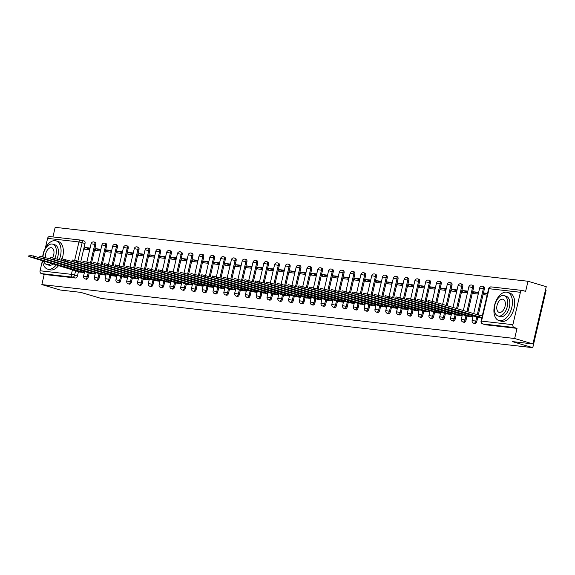 <?xml version="1.0" encoding="UTF-8"?>
<svg xmlns="http://www.w3.org/2000/svg" width="575" height="575" viewBox="0 0 575 575"><rect width="100%" height="100%" fill="white"/><g stroke="black" fill="none" stroke-linecap="round" stroke-linejoin="round"><path stroke-width="0.86" d="M474.619 323.481A2.357 1.38 -73.4 0 0 474.749 323.531A2.357 1.38 -73.4 0 0 474.893 323.56A2.357 1.38 -73.4 0 0 476.804 321.432L475.798 321.13A2.357 1.38 106.6 0 1 473.879 323.265A2.357 1.38 106.6 0 1 473.743 323.236L474.749 323.531M463.824 322.252A2.357 1.38 -73.4 0 0 463.96 322.302A2.357 1.38 -73.4 0 0 464.097 322.331A2.357 1.38 -73.4 0 0 466.016 320.203L465.003 319.901A2.357 1.38 106.6 0 1 463.091 322.029A2.357 1.38 106.6 0 1 462.947 322L463.96 322.302M453.035 321.022A2.357 1.38 -73.4 0 0 453.165 321.073A2.357 1.38 -73.4 0 0 453.308 321.102A2.357 1.38 -73.4 0 0 455.22 318.967L454.214 318.672A2.357 1.38 106.6 0 1 452.295 320.8A2.357 1.38 106.6 0 1 452.158 320.771L453.165 321.073M442.24 319.786A2.357 1.38 -73.4 0 0 442.369 319.844A2.357 1.38 -73.4 0 0 442.513 319.873A2.357 1.38 -73.4 0 0 444.432 317.738L443.418 317.436A2.357 1.38 106.6 0 1 441.499 319.571A2.357 1.38 106.6 0 1 441.363 319.542L442.369 319.844M431.444 318.557A2.357 1.38 -73.4 0 0 431.581 318.607A2.357 1.38 -73.4 0 0 431.717 318.636A2.357 1.38 -73.4 0 0 433.636 316.509L432.63 316.207A2.357 1.38 106.6 0 1 430.711 318.342A2.357 1.38 106.6 0 1 430.567 318.313L431.581 318.607M420.656 317.328A2.357 1.38 -73.4 0 0 420.785 317.378A2.357 1.38 -73.4 0 0 420.929 317.407A2.357 1.38 -73.4 0 0 422.841 315.28L421.834 314.978A2.357 1.38 106.6 0 1 419.915 317.105A2.357 1.38 106.6 0 1 419.779 317.077L420.785 317.378M409.86 316.099A2.357 1.38 -73.4 0 0 409.997 316.149A2.357 1.38 -73.4 0 0 410.133 316.178A2.357 1.38 -73.4 0 0 412.052 314.043L411.039 313.749A2.357 1.38 106.6 0 1 409.127 315.876A2.357 1.38 106.6 0 1 408.983 315.848L409.997 316.149M399.064 314.863A2.357 1.38 -73.4 0 0 399.201 314.92A2.357 1.38 -73.4 0 0 399.338 314.949A2.357 1.38 -73.4 0 0 401.257 312.814L400.25 312.512A2.357 1.38 106.6 0 1 398.331 314.647A2.357 1.38 106.6 0 1 398.188 314.618L399.201 314.92M388.276 313.634A2.357 1.38 -73.4 0 0 388.405 313.684A2.357 1.38 -73.4 0 0 388.549 313.713A2.357 1.38 -73.4 0 0 390.461 311.585L389.455 311.283A2.357 1.38 106.6 0 1 387.536 313.418A2.357 1.38 106.6 0 1 387.399 313.389L388.405 313.684M377.48 312.405A2.357 1.38 -73.4 0 0 377.617 312.455A2.357 1.38 -73.4 0 0 377.753 312.484A2.357 1.38 -73.4 0 0 379.673 310.356L378.659 310.054A2.357 1.38 106.6 0 1 376.747 312.182A2.357 1.38 106.6 0 1 376.603 312.153L377.617 312.455M366.692 311.176A2.357 1.38 -73.4 0 0 366.821 311.226A2.357 1.38 -73.4 0 0 366.958 311.255A2.357 1.38 -73.4 0 0 368.877 309.12L367.871 308.825A2.357 1.38 106.6 0 1 365.952 310.953A2.357 1.38 106.6 0 1 365.815 310.924L366.821 311.226M355.896 309.939A2.357 1.38 -73.4 0 0 356.026 309.997A2.357 1.38 -73.4 0 0 356.169 310.026A2.357 1.38 -73.4 0 0 358.081 307.891L357.075 307.589A2.357 1.38 106.6 0 1 355.156 309.724A2.357 1.38 106.6 0 1 355.019 309.695L356.026 309.997M345.101 308.71A2.357 1.38 -73.4 0 0 345.237 308.761A2.357 1.38 -73.4 0 0 345.374 308.789A2.357 1.38 -73.4 0 0 347.293 306.662L346.279 306.36A2.357 1.38 106.6 0 1 344.368 308.495A2.357 1.38 106.6 0 1 344.224 308.466L345.237 308.761M334.312 307.481A2.357 1.38 -73.4 0 0 334.442 307.532A2.357 1.38 -73.4 0 0 334.585 307.56A2.357 1.38 -73.4 0 0 336.497 305.433L335.491 305.131A2.357 1.38 106.6 0 1 333.572 307.258A2.357 1.38 106.6 0 1 333.435 307.23L334.442 307.532M323.517 306.252A2.357 1.38 -73.4 0 0 323.646 306.303A2.357 1.38 -73.4 0 0 323.79 306.331A2.357 1.38 -73.4 0 0 325.709 304.197L324.695 303.902A2.357 1.38 106.6 0 1 322.776 306.029A2.357 1.38 106.6 0 1 322.64 306.001L323.646 306.303M312.721 305.016A2.357 1.38 -73.4 0 0 312.857 305.073A2.357 1.38 -73.4 0 0 312.994 305.102A2.357 1.38 -73.4 0 0 314.913 302.967L313.907 302.666A2.357 1.38 106.6 0 1 311.988 304.8A2.357 1.38 106.6 0 1 311.844 304.772L312.857 305.073M301.933 303.787A2.357 1.38 -73.4 0 0 302.062 303.837A2.357 1.38 -73.4 0 0 302.206 303.866A2.357 1.38 -73.4 0 0 304.118 301.738L303.111 301.437A2.357 1.38 106.6 0 1 301.192 303.571A2.357 1.38 106.6 0 1 301.056 303.543L302.062 303.837M291.137 302.558A2.357 1.38 -73.4 0 0 291.273 302.608A2.357 1.38 -73.4 0 0 291.41 302.637A2.357 1.38 -73.4 0 0 293.329 300.509L292.316 300.207A2.357 1.38 106.6 0 1 290.404 302.335A2.357 1.38 106.6 0 1 290.26 302.306L291.273 302.608M280.341 301.329A2.357 1.38 -73.4 0 0 280.478 301.379A2.357 1.38 -73.4 0 0 280.614 301.408A2.357 1.38 -73.4 0 0 282.533 299.273L281.527 298.971A2.357 1.38 106.6 0 1 279.608 301.106A2.357 1.38 106.6 0 1 279.464 301.077L280.478 301.379M269.553 300.092A2.357 1.38 -73.4 0 0 269.682 300.15A2.357 1.38 -73.4 0 0 269.826 300.179A2.357 1.38 -73.4 0 0 271.738 298.044L270.732 297.742A2.357 1.38 106.6 0 1 268.812 299.877A2.357 1.38 106.6 0 1 268.676 299.848L269.682 300.15M258.757 298.863A2.357 1.38 -73.4 0 0 258.894 298.914A2.357 1.38 -73.4 0 0 259.03 298.942A2.357 1.38 -73.4 0 0 260.949 296.815L259.936 296.513A2.357 1.38 106.6 0 1 258.024 298.648A2.357 1.38 106.6 0 1 257.88 298.619L258.894 298.914M247.969 297.634A2.357 1.38 -73.4 0 0 248.098 297.685A2.357 1.38 -73.4 0 0 248.235 297.713A2.357 1.38 -73.4 0 0 250.154 295.586L249.147 295.284A2.357 1.38 106.6 0 1 247.228 297.412A2.357 1.38 106.6 0 1 247.092 297.383L248.098 297.685M237.173 296.405A2.357 1.38 -73.4 0 0 237.303 296.456A2.357 1.38 -73.4 0 0 237.446 296.484A2.357 1.38 -73.4 0 0 239.358 294.35L238.352 294.048A2.357 1.38 106.6 0 1 236.433 296.183A2.357 1.38 106.6 0 1 236.296 296.154L237.303 296.456M226.377 295.169A2.357 1.38 -73.4 0 0 226.514 295.227A2.357 1.38 -73.4 0 0 226.651 295.255A2.357 1.38 -73.4 0 0 228.57 293.121L227.556 292.819A2.357 1.38 106.6 0 1 225.644 294.953A2.357 1.38 106.6 0 1 225.501 294.925L226.514 295.227M215.589 293.94A2.357 1.38 -73.4 0 0 215.718 293.99A2.357 1.38 -73.4 0 0 215.862 294.019A2.357 1.38 -73.4 0 0 217.774 291.892L216.768 291.59A2.357 1.38 106.6 0 1 214.849 293.724A2.357 1.38 106.6 0 1 214.712 293.696L215.718 293.99M204.793 292.711A2.357 1.38 -73.4 0 0 204.923 292.761A2.357 1.38 -73.4 0 0 205.067 292.79A2.357 1.38 -73.4 0 0 206.986 290.662L205.972 290.361A2.357 1.38 106.6 0 1 204.053 292.488A2.357 1.38 106.6 0 1 203.917 292.459L204.923 292.761M193.998 291.482A2.357 1.38 -73.4 0 0 194.134 291.532A2.357 1.38 -73.4 0 0 194.271 291.561A2.357 1.38 -73.4 0 0 196.19 289.426L195.184 289.124A2.357 1.38 106.6 0 1 193.265 291.259A2.357 1.38 106.6 0 1 193.121 291.23L194.134 291.532M183.209 290.246A2.357 1.38 -73.4 0 0 183.339 290.303A2.357 1.38 -73.4 0 0 183.482 290.332A2.357 1.38 -73.4 0 0 185.394 288.197L184.388 287.895A2.357 1.38 106.6 0 1 182.469 290.03A2.357 1.38 106.6 0 1 182.333 290.001L183.339 290.303M172.414 289.017A2.357 1.38 -73.4 0 0 172.55 289.067A2.357 1.38 -73.4 0 0 172.687 289.096A2.357 1.38 -73.4 0 0 174.606 286.968L173.593 286.666A2.357 1.38 106.6 0 1 171.681 288.801A2.357 1.38 106.6 0 1 171.537 288.772L172.55 289.067M161.618 287.787A2.357 1.38 -73.4 0 0 161.755 287.838A2.357 1.38 -73.4 0 0 161.891 287.867A2.357 1.38 -73.4 0 0 163.81 285.739L162.804 285.437A2.357 1.38 106.6 0 1 160.885 287.565A2.357 1.38 106.6 0 1 160.741 287.536L161.755 287.838M150.83 286.558A2.357 1.38 -73.4 0 0 150.959 286.609A2.357 1.38 -73.4 0 0 151.103 286.637A2.357 1.38 -73.4 0 0 153.015 284.503L152.008 284.201A2.357 1.38 106.6 0 1 150.089 286.336A2.357 1.38 106.6 0 1 149.953 286.307L150.959 286.609M140.034 285.322A2.357 1.38 -73.4 0 0 140.171 285.38A2.357 1.38 -73.4 0 0 140.307 285.408A2.357 1.38 -73.4 0 0 142.226 283.274L141.213 282.972A2.357 1.38 106.6 0 1 139.301 285.107A2.357 1.38 106.6 0 1 139.157 285.078L140.171 285.38M129.246 284.093A2.357 1.38 -73.4 0 0 129.375 284.143A2.357 1.38 -73.4 0 0 129.512 284.172A2.357 1.38 -73.4 0 0 131.431 282.045L130.424 281.743A2.357 1.38 106.6 0 1 128.505 283.877A2.357 1.38 106.6 0 1 128.369 283.849L129.375 284.143M118.45 282.864A2.357 1.38 -73.4 0 0 118.579 282.914A2.357 1.38 -73.4 0 0 118.723 282.943A2.357 1.38 -73.4 0 0 120.635 280.816L119.629 280.514A2.357 1.38 106.6 0 1 117.71 282.641A2.357 1.38 106.6 0 1 117.573 282.613L118.579 282.914M107.654 281.635A2.357 1.38 -73.4 0 0 107.791 281.685A2.357 1.38 -73.4 0 0 107.927 281.714A2.357 1.38 -73.4 0 0 109.847 279.579L108.833 279.277A2.357 1.38 106.6 0 1 106.921 281.412A2.357 1.38 106.6 0 1 106.778 281.383L107.791 281.685M96.866 280.399A2.357 1.38 -73.4 0 0 96.995 280.456A2.357 1.38 -73.4 0 0 97.139 280.485A2.357 1.38 -73.4 0 0 99.051 278.35L98.045 278.048A2.357 1.38 106.6 0 1 96.126 280.183A2.357 1.38 106.6 0 1 95.989 280.154L96.995 280.456M86.07 279.17A2.357 1.38 -73.4 0 0 86.2 279.22A2.357 1.38 -73.4 0 0 86.343 279.249A2.357 1.38 -73.4 0 0 88.263 277.121L87.249 276.819A2.357 1.38 106.6 0 1 85.33 278.954A2.357 1.38 106.6 0 1 85.193 278.925L86.2 279.22M532.924 343.936L512.311 341.579L532.773 347.667L101.193 298.447L80.73 292.366L60.109 290.008L41.853 284.582L514.668 338.502L532.924 343.936L546.25 286.688L527.987 281.254L55.171 227.333L52.936 236.936M545.423 290.224L546.092 290.418L532.773 347.667M527.987 281.254L525.629 291.388L522.79 290.54A2.357 1.905 96.5 0 0 522.524 290.483A2.357 1.905 96.5 0 0 520.418 292.287L512.878 324.688A2.357 1.905 96.5 0 0 514.179 327.52L482.842 323.948A2.357 1.38 106.6 0 1 482.698 323.919A2.357 1.38 106.6 0 1 482.324 323.682M514.668 338.502L517.026 328.368L514.179 327.52M81.585 240.271L84.158 241.04A2.357 1.38 106.6 0 1 84.295 241.069A2.357 1.38 106.6 0 1 85.007 243.484L80.694 262.027M78.437 271.723L77.467 275.885L74.621 275.044A2.357 1.38 106.6 0 1 72.709 277.172L41.364 273.599A2.357 1.905 -83.5 0 1 40.063 270.768L42.399 260.727M45.339 248.091L47.603 238.359A2.357 1.905 -83.5 0 1 49.702 236.562L81.046 240.142A2.357 1.905 -83.5 0 1 81.312 240.192A2.357 1.38 106.6 0 1 81.449 240.221A2.357 1.38 106.6 0 1 82.16 242.643L77.848 261.179M41.364 273.599L44.21 274.447L41.853 284.582M100.891 249.291L95.795 248.709L100.69 250.168M95.795 248.709L95.392 250.427L100.496 251.009M90.095 273.211L95.163 273.908M111.687 250.528L106.583 249.945L111.478 251.397M106.583 249.945L106.188 251.663L111.284 252.245M100.884 274.44L105.958 275.145M122.475 251.757L117.379 251.174L122.274 252.633M117.379 251.174L116.977 252.892L122.08 253.474M111.679 275.669L116.747 276.374M133.271 252.986L128.175 252.403L133.069 253.862M128.175 252.403L127.772 254.121L132.868 254.703M122.475 276.898L127.542 277.603M144.066 254.215L138.963 253.632L143.858 255.092M138.963 253.632L138.568 255.35L143.664 255.932M133.263 278.135L138.338 278.832M154.855 255.451L149.759 254.869L154.653 256.321M149.759 254.869L149.356 256.587L154.459 257.169M144.059 279.364L149.126 280.068M165.65 256.68L160.554 256.098L165.449 257.557M160.554 256.098L160.152 257.816L165.248 258.398M154.847 280.593L159.922 281.297M176.446 257.909L171.343 257.327L176.237 258.786M171.343 257.327L170.947 259.045L176.043 259.627M165.643 281.822L170.718 282.526M187.234 259.138L182.138 258.556L187.033 260.015M182.138 258.556L181.736 260.274L186.839 260.856M176.439 283.058L181.506 283.755M198.03 260.374L192.927 259.792L197.829 261.244M192.927 259.792L192.532 261.51L197.627 262.092M187.227 284.287L192.302 284.992M208.826 261.603L203.722 261.021L208.617 262.48M203.722 261.021L203.327 262.739L208.423 263.321M198.023 285.516L203.097 286.221M219.614 262.832L214.518 262.25L219.413 263.709M214.518 262.25L214.116 263.968L219.219 264.55M208.818 286.745L213.886 287.45M230.41 264.062L225.307 263.479L230.201 264.938M225.307 263.479L224.911 265.197L230.007 265.779M219.607 287.982L224.681 288.679M241.198 265.298L236.102 264.716L240.997 266.168M236.102 264.716L235.7 266.433L240.803 267.016M230.403 289.211L235.47 289.915M251.994 266.527L246.898 265.945L251.792 267.404M246.898 265.945L246.495 267.662L251.591 268.245M241.198 290.44L246.265 291.144M262.789 267.756L257.686 267.174L262.581 268.633M257.686 267.174L257.291 268.892L262.387 269.474M251.987 291.669L257.061 292.373M273.578 268.985L268.482 268.403L273.377 269.862M268.482 268.403L268.079 270.121L273.183 270.703M262.782 292.905L267.849 293.602M284.373 270.221L279.277 269.639L284.172 271.091M279.277 269.639L278.875 271.357L283.971 271.939M273.571 294.134L278.645 294.838M295.169 271.45L290.066 270.868L294.961 272.327M290.066 270.868L289.671 272.586L294.767 273.168M284.366 295.363L289.441 296.067M305.957 272.679L300.862 272.097L305.756 273.556M300.862 272.097L300.459 273.815L305.562 274.397M295.162 296.592L300.229 297.297M316.753 273.908L311.65 273.333L316.552 274.785M311.65 273.333L311.255 275.044L316.351 275.626M305.95 297.828L311.025 298.526M327.549 275.145L322.446 274.562L327.34 276.014M322.446 274.562L322.05 276.28L327.146 276.863M316.746 299.058L321.82 299.762M338.337 276.374L333.241 275.792L338.136 277.251M333.241 275.792L332.839 277.509L337.942 278.092M327.542 300.287L332.609 300.991M349.133 277.603L344.03 277.021L348.924 278.48M344.03 277.021L343.634 278.738L348.73 279.321M338.33 301.516L343.404 302.22M359.921 278.832L354.825 278.257L359.72 279.709M354.825 278.257L354.423 279.967L359.526 280.55M349.126 302.752L354.193 303.449M370.717 280.068L365.621 279.486L370.516 280.938M365.621 279.486L365.218 281.204L370.314 281.786M359.921 303.981L364.988 304.685M381.512 281.297L376.409 280.715L381.304 282.174M376.409 280.715L376.014 282.433L381.11 283.015M370.71 305.21L375.784 305.914M392.301 282.526L387.205 281.944L392.1 283.403M387.205 281.944L386.802 283.662L391.906 284.244M381.505 306.439L386.573 307.143M403.097 283.755L398.001 283.18L402.895 284.632M398.001 283.18L397.598 284.891L402.694 285.473M392.294 307.675L397.368 308.373M413.892 284.992L408.789 284.409L413.684 285.861M408.789 284.409L408.394 286.127L413.49 286.709M403.089 308.904L408.164 309.609M424.681 286.221L419.585 285.638L424.479 287.098M419.585 285.638L419.182 287.356L424.285 287.938M413.885 310.133L418.952 310.838M435.476 287.45L430.373 286.868L435.275 288.327M430.373 286.868L429.978 288.585L435.074 289.168M424.673 311.363L429.748 312.067M446.272 288.679L441.169 288.104L446.063 289.556M441.169 288.104L440.773 289.814L445.869 290.397M435.469 312.599L440.543 313.296M457.06 289.915L451.964 289.333L456.859 290.785M451.964 289.333L451.562 291.051L456.665 291.633M446.265 313.828L451.332 314.532M467.856 291.144L462.753 290.562L467.647 292.021M462.753 290.562L462.357 292.28L467.453 292.862M457.053 315.057L462.128 315.761M478.644 292.373L473.548 291.791L478.443 293.25M473.548 291.791L473.146 293.509L478.249 294.091M467.849 316.286L472.916 316.99M487.528 293.387L484.344 293.027L487.399 293.933M484.344 293.027L483.942 294.738L487.126 295.104M478.644 317.522L481.8 318.004M484.351 289.031L483.338 288.729A2.357 1.38 106.6 0 0 482.626 286.307L483.64 286.609A2.357 1.38 -73.4 0 1 484.351 289.031L478.314 314.971M477.775 317.263L476.804 321.432M473.556 287.795L472.542 287.5A2.357 1.38 106.6 0 0 471.838 285.078L472.844 285.38A2.357 1.38 -73.4 0 1 473.556 287.795L467.949 311.894M466.986 316.034L466.016 320.203M462.76 286.566L461.754 286.264A2.357 1.38 106.6 0 0 461.042 283.849L462.048 284.151A2.357 1.38 -73.4 0 1 462.76 286.566L457.585 308.811M456.191 314.798L455.22 318.967M451.972 285.337L450.958 285.035A2.357 1.38 106.6 0 0 450.247 282.62L451.26 282.914A2.357 1.38 -73.4 0 1 451.972 285.337L447.221 305.728M445.402 313.569L444.432 317.738M441.176 284.107L440.17 283.806A2.357 1.38 106.6 0 0 439.458 281.383L440.464 281.685A2.357 1.38 -73.4 0 1 441.176 284.107L436.863 302.644M434.607 312.34L433.636 316.509M430.38 282.871L429.374 282.577A2.357 1.38 106.6 0 0 428.662 280.154L429.669 280.456A2.357 1.38 -73.4 0 1 430.38 282.871L426.068 301.415M423.811 311.111L422.841 315.28M419.592 281.642L418.578 281.34A2.357 1.38 106.6 0 0 417.867 278.925L418.88 279.227A2.357 1.38 -73.4 0 1 419.592 281.642L415.279 300.179M413.022 309.875L412.052 314.043M408.796 280.413L407.79 280.111A2.357 1.38 106.6 0 0 407.078 277.696L408.085 277.991A2.357 1.38 -73.4 0 1 408.796 280.413L404.484 298.95M402.227 308.646L401.257 312.814M398.001 279.184L396.994 278.882A2.357 1.38 106.6 0 0 396.283 276.46L397.296 276.762A2.357 1.38 -73.4 0 1 398.001 279.184L393.688 297.721M391.431 307.417L390.461 311.585M387.212 277.948L386.199 277.653A2.357 1.38 106.6 0 0 385.487 275.231L386.501 275.533A2.357 1.38 -73.4 0 1 387.212 277.948L382.9 296.492M380.643 306.188L379.673 310.356M376.417 276.719L375.41 276.417A2.357 1.38 106.6 0 0 374.699 274.002L375.705 274.304A2.357 1.38 -73.4 0 1 376.417 276.719L372.104 295.255M369.847 304.951L368.877 309.12M365.628 275.49L364.615 275.188A2.357 1.38 106.6 0 0 363.903 272.773L364.917 273.067A2.357 1.38 -73.4 0 1 365.628 275.49L361.308 294.026M359.052 303.722L358.081 307.891M354.832 274.261L353.819 273.959A2.357 1.38 106.6 0 0 353.115 271.537L354.121 271.838A2.357 1.38 -73.4 0 1 354.832 274.261L350.52 292.797M348.263 302.493L347.293 306.662M344.037 273.024L343.031 272.73A2.357 1.38 106.6 0 0 342.319 270.308L343.325 270.609A2.357 1.38 -73.4 0 1 344.037 273.024L339.724 291.568M337.467 301.264L336.497 305.433M333.248 271.795L332.235 271.493A2.357 1.38 106.6 0 0 331.523 269.078L332.537 269.38A2.357 1.38 -73.4 0 1 333.248 271.795L328.929 290.332M326.679 300.028L325.709 304.197M322.453 270.566L321.447 270.264A2.357 1.38 106.6 0 0 320.735 267.849L321.741 268.144A2.357 1.38 -73.4 0 1 322.453 270.566L318.14 289.103M315.883 298.799L314.913 302.967M311.657 269.337L310.651 269.035A2.357 1.38 106.6 0 0 309.939 266.613L310.946 266.915A2.357 1.38 -73.4 0 1 311.657 269.337L307.345 287.874M305.088 297.57L304.118 301.738M300.869 268.101L299.855 267.806A2.357 1.38 106.6 0 0 299.144 265.384L300.157 265.686A2.357 1.38 -73.4 0 1 300.869 268.101L296.556 286.645M294.299 296.341L293.329 300.509M290.073 266.872L289.067 266.57A2.357 1.38 106.6 0 0 288.355 264.155L289.362 264.457A2.357 1.38 -73.4 0 1 290.073 266.872L285.761 285.408M283.504 295.104L282.533 299.273M279.277 265.643L278.271 265.341A2.357 1.38 106.6 0 0 277.56 262.919L278.573 263.221A2.357 1.38 -73.4 0 1 279.277 265.643L274.965 284.179M272.708 293.875L271.738 298.044M268.489 264.414L267.476 264.112A2.357 1.38 106.6 0 0 266.764 261.69L267.777 261.992A2.357 1.38 -73.4 0 1 268.489 264.414L264.177 282.95M261.92 292.646L260.949 296.815M257.693 263.178L256.687 262.883A2.357 1.38 106.6 0 0 255.976 260.461L256.982 260.762A2.357 1.38 -73.4 0 1 257.693 263.178L253.381 281.721M251.124 291.417L250.154 295.586M246.905 261.948L245.892 261.647A2.357 1.38 106.6 0 0 245.18 259.232L246.193 259.533A2.357 1.38 -73.4 0 1 246.905 261.948L242.585 280.485M240.328 290.181L239.358 294.35M236.109 260.719L235.103 260.418A2.357 1.38 106.6 0 0 234.392 257.995L235.398 258.297A2.357 1.38 -73.4 0 1 236.109 260.719L231.797 279.256M229.54 288.952L228.57 293.121M225.314 259.49L224.307 259.188A2.357 1.38 106.6 0 0 223.596 256.766L224.602 257.068A2.357 1.38 -73.4 0 1 225.314 259.49L221.001 278.027M218.744 287.723L217.774 291.892M214.525 258.254L213.512 257.959A2.357 1.38 106.6 0 0 212.8 255.537L213.814 255.839A2.357 1.38 -73.4 0 1 214.525 258.254L210.206 276.798M207.956 286.494L206.986 290.662M203.73 257.025L202.723 256.723A2.357 1.38 106.6 0 0 202.012 254.308L203.018 254.61A2.357 1.38 -73.4 0 1 203.73 257.025L199.417 275.562M197.16 285.257L196.19 289.426M192.934 255.796L191.928 255.494A2.357 1.38 106.6 0 0 191.216 253.072L192.222 253.374A2.357 1.38 -73.4 0 1 192.934 255.796L188.622 274.332M186.365 284.028L185.394 288.197M182.146 254.567L181.132 254.265A2.357 1.38 106.6 0 0 180.421 251.843L181.434 252.145A2.357 1.38 -73.4 0 1 182.146 254.567L177.833 273.103M175.576 282.799L174.606 286.968M171.35 253.331L170.344 253.036A2.357 1.38 106.6 0 0 169.632 250.614L170.638 250.916A2.357 1.38 -73.4 0 1 171.35 253.331L167.037 271.874M164.781 281.57L163.81 285.739M160.554 252.102L159.548 251.8A2.357 1.38 106.6 0 0 158.837 249.385L159.85 249.687A2.357 1.38 -73.4 0 1 160.554 252.102L156.242 270.638M153.985 280.334L153.015 284.503M149.766 250.873L148.752 250.571A2.357 1.38 106.6 0 0 148.041 248.148L149.054 248.45A2.357 1.38 -73.4 0 1 149.766 250.873L145.453 269.409M143.197 279.105L142.226 283.274M138.97 249.643L137.964 249.342A2.357 1.38 106.6 0 0 137.252 246.919L138.259 247.221A2.357 1.38 -73.4 0 1 138.97 249.643L134.658 268.18M132.401 277.876L131.431 282.045M128.182 248.407L127.168 248.112A2.357 1.38 106.6 0 0 126.457 245.69L127.47 245.992A2.357 1.38 -73.4 0 1 128.182 248.407L123.862 266.951M121.605 276.647L120.635 280.816M117.386 247.178L116.38 246.876A2.357 1.38 106.6 0 0 115.668 244.461L116.675 244.763A2.357 1.38 -73.4 0 1 117.386 247.178L113.074 265.715M110.817 275.411L109.847 279.579M106.591 245.949L105.584 245.647A2.357 1.38 106.6 0 0 104.873 243.225L105.879 243.527A2.357 1.38 -73.4 0 1 106.591 245.949L102.278 264.486M100.021 274.182L99.051 278.35M95.802 244.72L94.789 244.418A2.357 1.38 106.6 0 0 94.077 241.996L95.091 242.298A2.357 1.38 -73.4 0 1 95.802 244.72L91.483 263.257M89.233 272.952L88.263 277.121M90.103 248.062L84.999 247.48L89.894 248.939M84.999 247.48L84.604 249.198L89.7 249.78M79.3 271.975L84.374 272.679M517.026 328.368L485.681 324.796A2.357 1.38 106.6 0 1 485.544 324.767A2.357 1.38 106.6 0 1 485.415 324.71M44.21 274.447L75.548 278.02A2.357 1.38 -73.4 0 0 77.467 275.885M84.439 272.377L80.241 271.4L80.543 270.099M80.241 271.4L32.983 257.341L28.75 256.551L29.095 255.056L39.56 257.708M28.75 256.551L79.975 272.176M95.234 273.607L91.037 272.629L91.339 271.328M91.037 272.629L43.779 258.577L39.546 257.78L39.891 256.292L50.356 258.937M39.546 257.78L90.764 273.412M106.03 274.843L101.825 273.865L102.127 272.557M101.825 273.865L54.568 259.807L50.334 259.009L50.679 257.521L61.144 260.173M50.334 259.009L98.641 273.499L98.081 273.499L98.993 273.88L98.045 278.048L94.365 277.358A2.357 2.357 0 0 0 95.989 280.154M101.559 274.642L98.993 273.88M42.6 260.791A14.749 8.618 -73.4 0 0 47.596 269.1A14.749 8.618 -73.4 0 0 48.472 269.28A14.749 8.618 -73.4 0 0 56.328 264.874M59.297 259.62A14.749 8.618 -73.4 0 0 56.005 240.832A14.749 8.618 -73.4 0 0 55.135 240.652A14.749 8.618 -73.4 0 0 42.679 256.709M47.596 269.1L49.896 269.783A14.749 8.618 -73.4 0 0 50.765 269.963A14.749 8.618 -73.4 0 0 58.621 265.557M62.15 258.757A14.749 8.618 -73.4 0 0 58.298 241.514L56.005 240.832M54.833 258.29A10.616 6.203 -73.4 0 0 52.72 244.167L54.833 244.792A10.616 6.203 106.6 0 1 56.939 258.923M53.238 263.954A10.616 6.203 106.6 0 1 49.407 265.269A10.616 6.203 106.6 0 1 48.774 265.147L46.668 264.514A10.616 6.203 -73.4 0 0 47.294 264.644A10.616 6.203 -73.4 0 0 51.132 263.328M52.72 244.167A10.616 6.203 -73.4 0 0 52.088 244.037A10.616 6.203 -73.4 0 0 43.032 256.788M52.577 257.737A6.842 3.996 -73.4 0 0 51.642 247.782A6.842 3.996 -73.4 0 0 51.24 247.696A6.842 3.996 -73.4 0 0 46.927 250.729A6.842 3.996 -73.4 0 0 45.475 257.485M43.578 261.079A10.616 6.203 -73.4 0 0 46.668 264.514M540.011 313.512A14.389 8.409 106.6 0 1 538.976 317.932M539.242 316.803A14.749 8.618 -73.4 0 0 539.767 314.539M499.84 320.757A14.749 8.618 -73.4 0 0 511.635 308.164A14.749 8.618 -73.4 0 0 507.38 292.308A14.749 8.618 -73.4 0 0 506.503 292.129A14.749 8.618 -73.4 0 0 494.708 304.721A14.749 8.618 -73.4 0 0 498.971 320.577A14.749 8.618 -73.4 0 0 499.84 320.757M498.971 320.577L501.263 321.26A14.749 8.618 -73.4 0 0 502.133 321.439A14.749 8.618 -73.4 0 0 513.928 308.847A14.749 8.618 -73.4 0 0 509.673 292.991L507.38 292.308M504.088 295.636L506.201 296.269A10.616 6.203 106.6 0 1 509.263 307.683A10.616 6.203 106.6 0 1 500.775 316.746A10.616 6.203 106.6 0 1 500.142 316.617L498.036 315.991A10.616 6.203 -73.4 0 0 498.662 316.121A10.616 6.203 -73.4 0 0 507.157 307.057A10.616 6.203 -73.4 0 0 504.088 295.636A10.616 6.203 -73.4 0 0 503.463 295.507A10.616 6.203 -73.4 0 0 494.967 304.57A10.616 6.203 -73.4 0 0 498.036 315.991M502.607 299.173A6.842 3.996 -73.4 0 0 497.131 305.016A6.842 3.996 -73.4 0 0 499.107 312.376A6.842 3.996 -73.4 0 0 499.517 312.455A6.842 3.996 -73.4 0 0 504.987 306.612A6.842 3.996 -73.4 0 0 503.01 299.259A6.842 3.996 -73.4 0 0 502.607 299.173M116.818 276.072L112.621 275.094L112.923 273.786M112.621 275.094L65.363 261.036L61.13 260.238L61.475 258.75L71.94 261.402M61.13 260.238L109.437 274.728L108.869 274.728L109.782 275.109L108.833 279.277L105.153 278.588A2.357 2.357 0 0 0 106.778 281.383M112.355 275.871L109.782 275.109M127.614 277.301L123.409 276.323L123.718 275.022M123.409 276.323L76.159 262.265L71.925 261.474L72.27 259.979L82.728 262.631M71.925 261.474L123.143 277.1M138.403 278.53L134.205 277.553L134.507 276.252M134.205 277.553L86.947 263.501L82.714 262.703L83.059 261.215L93.524 263.86M82.714 262.703L131.021 277.193L130.46 277.193L131.373 277.567L130.424 281.743L126.737 281.053A2.357 2.357 0 0 0 128.369 283.849M133.939 278.336L131.373 277.567M149.198 279.766L145.001 278.789L145.303 277.481M145.001 278.789L97.743 264.73L93.509 263.932L93.854 262.444L104.319 265.097M93.509 263.932L141.817 278.422L141.249 278.422L142.162 278.803L141.213 282.972L137.533 282.282A2.357 2.357 0 0 0 139.157 285.078M144.735 279.565L142.162 278.803M159.994 280.995L155.789 280.018L156.098 278.71M155.789 280.018L108.538 265.959L104.298 265.161L104.65 263.673L115.108 266.326M104.298 265.161L155.523 280.794M170.782 282.224L166.585 281.247L166.887 279.946M166.585 281.247L119.327 267.188L115.093 266.397L115.438 264.902L125.903 267.555M115.093 266.397L166.319 282.023M181.578 283.453L177.38 282.476L177.682 281.175M177.38 282.476L130.123 268.424L125.889 267.627L126.234 266.139L136.699 268.784M125.889 267.627L174.196 282.117L173.628 282.117L174.541 282.49L173.593 286.666L169.912 285.976A2.357 2.357 0 0 0 171.537 288.772M177.114 283.259L174.541 282.49M192.373 284.69L188.169 283.712L188.478 282.404M188.169 283.712L140.911 269.653L136.678 268.856L137.03 267.368L147.487 270.02M136.678 268.856L187.903 284.488M203.162 285.919L198.964 284.941L199.266 283.633M198.964 284.941L151.707 270.882L147.473 270.085L147.818 268.597L158.283 271.249M147.473 270.085L195.78 284.575L195.213 284.575L196.132 284.956L195.184 289.124L191.497 288.434A2.357 2.357 0 0 0 193.121 291.23M198.698 285.717L196.132 284.956M213.958 287.148L209.76 286.17L210.062 284.869M209.76 286.17L162.502 272.112L158.269 271.321L158.614 269.826L169.079 272.478M158.269 271.321L209.487 286.947M224.753 288.377L220.548 287.399L220.85 286.098M220.548 287.399L173.291 273.348L169.057 272.55L169.402 271.062L179.867 273.707M169.057 272.55L220.283 288.183M235.542 289.613L231.344 288.636L231.646 287.327M231.344 288.636L184.086 274.577L179.853 273.779L180.198 272.291L190.663 274.943M179.853 273.779L231.078 289.412M246.337 290.842L242.132 289.865L242.442 288.557M242.132 289.865L194.882 275.806L190.648 275.008L190.993 273.52L201.451 276.173M190.648 275.008L238.956 289.498L238.388 289.498L239.301 289.879L238.352 294.048L234.672 293.358A2.357 2.357 0 0 0 236.296 296.154M241.867 290.641L239.301 289.879M257.126 292.071L252.928 291.094L253.23 289.793M252.928 291.094L205.67 277.035L201.437 276.244L201.782 274.749L212.247 277.402M201.437 276.244L252.662 291.87M267.921 293.3L263.724 292.323L264.026 291.022M263.724 292.323L216.466 278.271L212.232 277.473L212.577 275.986L223.042 278.631M212.232 277.473L263.458 293.106M278.717 294.537L274.512 293.559L274.821 292.251M274.512 293.559L227.262 279.5L223.021 278.702L223.373 277.215L233.831 279.867M223.021 278.702L271.335 293.192L270.768 293.192L271.68 293.573L270.732 297.742L267.052 297.052A2.357 2.357 0 0 0 268.676 299.848M274.246 294.335L271.68 293.573M289.505 295.766L285.308 294.788L285.61 293.48M285.308 294.788L238.05 280.729L233.817 279.932L234.162 278.444L244.627 281.096M233.817 279.932L285.042 295.564M300.301 296.995L296.103 296.017L296.405 294.716M296.103 296.017L248.846 281.958L244.612 281.168L244.957 279.673L255.422 282.325M244.612 281.168L295.838 296.793M311.097 298.224L306.892 297.246L307.201 295.945M306.892 297.246L259.634 283.195L255.401 282.397L255.753 280.909L266.211 283.554M255.401 282.397L303.715 296.887L303.147 296.887L304.06 297.261L303.111 301.437L299.431 300.747A2.357 2.357 0 0 0 301.056 303.543M306.626 298.03L304.06 297.261M321.885 299.46L317.688 298.482L317.989 297.174M317.688 298.482L270.43 284.424L266.196 283.626L266.541 282.138L277.006 284.79M266.196 283.626L317.422 299.259M332.681 300.689L328.483 299.712L328.785 298.403M328.483 299.712L281.225 285.653L276.992 284.855L277.337 283.367L287.802 286.019M276.992 284.855L328.21 300.488M343.476 301.918L339.272 300.941L339.573 299.64M339.272 300.941L292.014 286.882L287.78 286.091L288.125 284.596L298.59 287.248M287.78 286.091L339.006 301.717M354.265 303.147L350.067 302.17L350.369 300.869M350.067 302.17L302.809 288.118L298.576 287.32L298.921 285.832L309.386 288.478M298.576 287.32L349.801 302.953M365.06 304.383L360.856 303.406L361.165 302.098M360.856 303.406L313.605 289.347L309.372 288.549L309.717 287.062L320.174 289.714M309.372 288.549L360.59 304.182M375.849 305.613L371.651 304.635L371.953 303.327M371.651 304.635L324.393 290.576L320.16 289.778L320.505 288.291L330.97 290.943M320.16 289.778L368.467 304.268L367.907 304.268L368.819 304.649L367.871 308.825L364.183 308.128A2.357 2.357 0 0 0 365.815 310.924M371.385 305.411L368.819 304.649M386.644 306.842L382.447 305.864L382.749 304.563M382.447 305.864L335.189 291.805L330.956 291.015L331.301 289.52L341.766 292.172M330.956 291.015L382.181 306.64M397.44 308.071L393.235 307.093L393.544 305.792M393.235 307.093L345.985 293.042L341.744 292.244L342.096 290.756L352.554 293.401M341.744 292.244L392.969 307.877M408.228 309.307L404.031 308.329L404.333 307.021M404.031 308.329L356.773 294.271L352.54 293.473L352.885 291.985L363.35 294.637M352.54 293.473L400.847 307.963L400.279 307.963L401.199 308.344L400.25 312.512L396.563 311.822A2.357 2.357 0 0 0 398.188 314.618M403.765 309.106L401.199 308.344M419.024 310.536L414.827 309.558L415.128 308.25M414.827 309.558L367.569 295.5L363.335 294.702L363.68 293.214L374.145 295.866M363.335 294.702L414.561 310.335M429.82 311.765L425.615 310.787L425.924 309.487M425.615 310.787L378.357 296.729L374.124 295.938L374.476 294.443L384.934 297.095M374.124 295.938L425.349 311.564M440.608 312.994L436.411 312.017L436.713 310.716M436.411 312.017L389.153 297.965L384.919 297.167L385.264 295.679L395.729 298.324M384.919 297.167L433.227 311.657L432.659 311.657L433.579 312.031L432.63 316.207L428.943 315.517A2.357 2.357 0 0 0 430.567 318.313M436.145 312.8L433.579 312.031M451.404 314.23L447.206 313.253L447.508 311.945M447.206 313.253L399.948 299.194L395.715 298.396L396.06 296.908L406.525 299.561M395.715 298.396L446.933 314.029M462.199 315.459L457.995 314.482L458.297 313.174M457.995 314.482L410.737 300.423L406.503 299.625L406.848 298.137L417.313 300.79M406.503 299.625L457.729 315.258M472.988 316.688L468.79 315.711L469.092 314.41M468.79 315.711L421.533 301.652L417.299 300.862L417.644 299.367L428.109 302.019M417.299 300.862L468.524 316.487M481.943 317.4L479.579 316.94L479.931 315.452L482.288 315.912M479.579 316.94L432.328 302.888L428.095 302.091L428.44 300.603L432.673 301.401L479.931 315.452M428.095 302.091L479.313 317.723M520.418 292.287L489.081 288.707L481.541 321.109L512.878 324.688M85.007 243.484L78.94 241.938L47.603 238.359M75.648 270.617L74.621 275.044L71.401 274.34L72.486 269.675M74.671 260.31L78.94 241.938A2.357 1.905 -83.5 0 1 81.046 240.142A2.357 2.357 0 0 1 81.449 240.221L84.295 241.069M40.063 270.768L71.401 274.34A2.357 1.905 96.5 0 0 72.709 277.172L75.548 278.02M482.626 286.307A2.357 2.357 0 0 0 479.658 288.039L483.338 288.729L477.3 314.676M476.768 316.962L475.798 321.13L472.118 320.44A2.357 2.357 0 0 0 473.743 323.236M471.838 285.078A2.357 2.357 0 0 0 468.862 286.803L472.542 287.5L466.936 311.592M465.973 315.732L465.003 319.901L461.323 319.204A2.357 2.357 0 0 0 462.947 322M461.042 283.849A2.357 2.357 0 0 0 458.074 285.574L461.754 286.264L456.579 308.509M455.184 314.503L454.214 318.672L450.534 317.975A2.357 2.357 0 0 0 452.158 320.771M450.247 282.62A2.357 2.357 0 0 0 447.278 284.345L450.958 285.035L446.214 305.426M444.389 313.267L443.418 317.436L439.738 316.746A2.357 2.357 0 0 0 441.363 319.542M439.458 281.383A2.357 2.357 0 0 0 436.482 283.116L440.17 283.806L435.85 302.342M428.662 280.154A2.357 2.357 0 0 0 425.694 281.879L429.374 282.577L425.062 301.113M422.805 310.809L421.834 314.978L418.154 314.281A2.357 2.357 0 0 0 419.779 317.077M417.867 278.925A2.357 2.357 0 0 0 414.898 280.65L418.578 281.34L414.266 299.884M412.009 309.58L411.039 313.749L407.359 313.052A2.357 2.357 0 0 0 408.983 315.848M407.078 277.696A2.357 2.357 0 0 0 404.103 279.421L407.79 280.111L403.47 298.648M396.283 276.46A2.357 2.357 0 0 0 393.314 278.185L396.994 278.882L392.682 297.419M390.425 307.115L389.455 311.283L385.775 310.593A2.357 2.357 0 0 0 387.399 313.389M385.487 275.231A2.357 2.357 0 0 0 382.519 276.956L386.199 277.653L381.886 296.19M379.629 305.886L378.659 310.054L374.979 309.357A2.357 2.357 0 0 0 376.603 312.153M374.699 274.002A2.357 2.357 0 0 0 371.73 275.727L375.41 276.417L371.098 294.961M363.903 272.773A2.357 2.357 0 0 0 360.935 274.498L364.615 275.188L360.302 293.724M358.045 303.42L357.075 307.589L353.395 306.899A2.357 2.357 0 0 0 355.019 309.695M353.115 271.537A2.357 2.357 0 0 0 350.139 273.262L353.819 273.959L349.507 292.495M347.25 302.191L346.279 306.36L342.599 305.67A2.357 2.357 0 0 0 344.224 308.466M342.319 270.308A2.357 2.357 0 0 0 339.351 272.033L343.031 272.73L338.718 291.266M336.461 300.962L335.491 305.131L331.811 304.434A2.357 2.357 0 0 0 333.435 307.23M331.523 269.078A2.357 2.357 0 0 0 328.555 270.803L332.235 271.493L327.923 290.037M325.666 299.733L324.695 303.902L321.015 303.205A2.357 2.357 0 0 0 322.64 306.001M320.735 267.849A2.357 2.357 0 0 0 317.759 269.574L321.447 270.264L317.127 288.801M314.87 298.497L313.907 302.666L310.22 301.976A2.357 2.357 0 0 0 311.844 304.772M309.939 266.613A2.357 2.357 0 0 0 306.971 268.338L310.651 269.035L306.338 287.572M299.144 265.384A2.357 2.357 0 0 0 296.175 267.109L299.855 267.806L295.543 286.343M293.286 296.039L292.316 300.207L288.636 299.51A2.357 2.357 0 0 0 290.26 302.306M288.355 264.155A2.357 2.357 0 0 0 285.38 265.88L289.067 266.57L284.747 285.114M282.498 294.81L281.527 298.971L277.84 298.281A2.357 2.357 0 0 0 279.464 301.077M277.56 262.919A2.357 2.357 0 0 0 274.591 264.651L278.271 265.341L273.959 283.877M266.764 261.69A2.357 2.357 0 0 0 263.796 263.415L267.476 264.112L263.163 282.648M260.906 292.344L259.936 296.513L256.256 295.823A2.357 2.357 0 0 0 257.88 298.619M255.976 260.461A2.357 2.357 0 0 0 253.007 262.186L256.687 262.883L252.375 281.419M250.118 291.115L249.147 295.284L245.46 294.587A2.357 2.357 0 0 0 247.092 297.383M245.18 259.232A2.357 2.357 0 0 0 242.212 260.957L245.892 261.647L241.579 280.19M234.392 257.995A2.357 2.357 0 0 0 231.416 259.728L235.103 260.418L230.783 278.954M228.527 288.65L227.556 292.819L223.876 292.129A2.357 2.357 0 0 0 225.501 294.925M223.596 256.766A2.357 2.357 0 0 0 220.627 258.491L224.307 259.188L219.995 277.725M217.738 287.421L216.768 291.59L213.088 290.9A2.357 2.357 0 0 0 214.712 293.696M212.8 255.537A2.357 2.357 0 0 0 209.832 257.262L213.512 257.959L209.199 276.496M206.943 286.192L205.972 290.361L202.292 289.663A2.357 2.357 0 0 0 203.917 292.459M202.012 254.308A2.357 2.357 0 0 0 199.036 256.033L202.723 256.723L198.404 275.267M191.216 253.072A2.357 2.357 0 0 0 188.248 254.804L191.928 255.494L187.615 274.031M185.358 283.727L184.388 287.895L180.708 287.205A2.357 2.357 0 0 0 182.333 290.001M180.421 251.843A2.357 2.357 0 0 0 177.452 253.568L181.132 254.265L176.82 272.802M169.632 250.614A2.357 2.357 0 0 0 166.657 252.339L170.344 253.036L166.024 271.572M163.774 281.268L162.804 285.437L159.117 284.74A2.357 2.357 0 0 0 160.741 287.536M158.837 249.385A2.357 2.357 0 0 0 155.868 251.11L159.548 251.8L155.236 270.343M152.979 280.039L152.008 284.201L148.328 283.511A2.357 2.357 0 0 0 149.953 286.307M148.041 248.148A2.357 2.357 0 0 0 145.072 249.881L148.752 250.571L144.44 269.107M137.252 246.919A2.357 2.357 0 0 0 134.284 248.644L137.964 249.342L133.652 267.878M126.457 245.69A2.357 2.357 0 0 0 123.488 247.415L127.168 248.112L122.856 266.649M120.599 276.345L119.629 280.514L115.949 279.817A2.357 2.357 0 0 0 117.573 282.613M115.668 244.461A2.357 2.357 0 0 0 112.693 246.186L116.38 246.876L112.06 265.42M104.873 243.225A2.357 2.357 0 0 0 101.904 244.957L105.584 245.647L101.272 264.184M94.077 241.996A2.357 2.357 0 0 0 91.109 243.721L94.789 244.418L90.476 262.955M88.219 272.651L87.249 276.819L83.569 276.129A2.357 2.357 0 0 0 85.193 278.925M485.681 324.796L482.842 323.948A2.357 1.905 96.5 0 1 481.541 321.109L481.074 321.123A2.357 2.357 0 0 0 482.698 323.919L485.544 324.767M488.613 288.722L489.081 288.707A2.357 1.905 -83.5 0 1 491.179 286.911A2.357 2.357 0 0 0 488.613 288.722L481.074 321.123M80.342 271.414L80.644 270.128M83.562 272.119L83.806 271.069M32.983 257.341L33.328 255.853M91.138 272.643L91.439 271.357M94.358 273.348L94.602 272.298M43.779 258.577L44.124 257.082M101.933 273.873L102.228 272.586M105.153 274.577L105.397 273.527M54.568 259.807L54.92 258.319M112.722 275.109L113.023 273.815M115.942 275.806L116.186 274.757M65.363 261.036L65.708 259.548M123.517 276.338L123.819 275.051M126.737 277.042L126.982 275.993M76.159 262.265L76.504 260.777M134.313 277.567L134.607 276.28M137.526 278.271L137.77 277.222M86.947 263.501L87.292 262.006M145.101 278.796L145.403 277.509M148.321 279.5L148.566 278.451M97.743 264.73L98.088 263.242M155.897 280.032L156.199 278.738M159.117 280.729L159.361 279.68M108.538 265.959L108.883 264.471M166.685 281.261L166.987 279.975M169.905 281.966L170.15 280.916M119.327 267.188L119.672 265.7M177.481 282.49L177.783 281.204M180.701 283.195L180.945 282.145M130.123 268.424L130.468 266.929M188.277 283.719L188.571 282.433M191.497 284.424L191.741 283.374M140.911 269.653L141.263 268.166M199.065 284.956L199.367 283.662M202.285 285.653L202.529 284.603M151.707 270.882L152.052 269.395M209.861 286.185L210.162 284.898M213.081 286.889L213.325 285.84M162.502 272.112L162.847 270.624M220.656 287.414L220.951 286.127M223.876 288.118L224.121 287.069M173.291 273.348L173.643 271.853M231.445 288.643L231.747 287.356M234.665 289.347L234.909 288.298M184.086 274.577L184.431 273.089M242.24 289.879L242.542 288.585M245.46 290.576L245.705 289.527M194.882 275.806L195.227 274.318M253.036 291.108L253.331 289.822M256.249 291.812L256.493 290.763M205.67 277.035L206.015 275.547M263.824 292.337L264.126 291.051M267.044 293.042L267.289 291.992M216.466 278.271L216.811 276.776M274.62 293.566L274.922 292.28M277.84 294.271L278.084 293.221M227.262 279.5L227.607 278.012M285.408 294.803L285.71 293.509M288.628 295.5L288.873 294.45M238.05 280.729L238.395 279.242M296.204 296.032L296.506 294.745M299.424 296.736L299.668 295.687M248.846 281.958L249.191 280.471M307 297.261L307.294 295.974M310.22 297.965L310.464 296.916M259.634 283.195L259.986 281.707M317.788 298.49L318.09 297.203M321.008 299.194L321.252 298.145M270.43 284.424L270.775 282.936M328.584 299.726L328.886 298.432M331.804 300.423L332.048 299.374M281.225 285.653L281.57 284.165M339.379 300.955L339.674 299.668M342.599 301.659L342.844 300.61M292.014 286.882L292.366 285.394M350.168 302.184L350.47 300.897M353.388 302.888L353.632 301.839M302.809 288.118L303.154 286.63M360.963 303.413L361.265 302.127M364.183 304.118L364.428 303.068M313.605 289.347L313.95 287.859M371.759 304.649L372.054 303.356M374.972 305.354L375.216 304.297M324.393 290.576L324.738 289.088M382.548 305.878L382.849 304.592M385.768 306.583L386.012 305.533M335.189 291.805L335.534 290.317M393.343 307.107L393.645 305.821M396.563 307.812L396.808 306.762M345.985 293.042L346.33 291.554M404.132 308.337L404.433 307.05M407.352 309.041L407.596 307.992M356.773 294.271L357.118 292.783M414.927 309.573L415.229 308.279M418.147 310.277L418.392 309.221M367.569 295.5L367.914 294.012M425.723 310.802L426.018 309.515M428.943 311.506L429.187 310.457M378.357 296.729L378.709 295.241M436.511 312.031L436.813 310.744M439.731 312.735L439.976 311.686M389.153 297.965L389.498 296.477M447.307 313.26L447.609 311.973M450.527 313.964L450.771 312.915M399.948 299.194L400.293 297.706M458.103 314.496L458.397 313.202M461.323 315.201L461.567 314.144M410.737 300.423L411.089 298.935M468.891 315.725L469.193 314.439M472.111 316.43L472.355 315.38M421.533 301.652L421.878 300.164M479.687 316.954L480.032 315.467M432.328 302.888L432.673 301.401M83.569 276.129L84.683 271.328M86.882 261.891L91.109 243.721M94.365 277.358L95.479 272.557M97.671 263.12L101.904 244.957M105.153 278.588L106.274 273.786M108.467 264.356L112.693 246.186M115.949 279.817L117.063 275.022M119.262 265.585L123.488 247.415M126.737 281.053L127.858 276.252M130.051 266.814L134.284 248.644M137.533 282.282L138.647 277.481M140.846 268.043L145.072 249.881M148.328 283.511L149.442 278.71M151.642 269.28L155.868 251.11M159.117 284.74L160.238 279.946M162.43 270.509L166.657 252.339M169.912 285.976L171.027 281.175M173.226 271.738L177.452 253.568M180.708 287.205L181.822 282.404M184.022 272.967L188.248 254.804M191.497 288.434L192.618 283.633M194.81 274.203L199.036 256.033M202.292 289.663L203.406 284.869M205.606 275.432L209.832 257.262M213.088 290.9L214.202 286.098M216.394 276.661L220.627 258.491M223.876 292.129L224.998 287.327M227.19 277.89L231.416 259.728M234.672 293.358L235.786 288.557M237.985 279.127L242.212 260.957M245.46 294.587L246.582 289.793M248.774 280.356L253.007 262.186M256.256 295.823L257.37 291.022M259.569 281.585L263.796 263.415M267.052 297.052L268.166 292.251M270.365 282.814L274.591 264.651M277.84 298.281L278.961 293.48M281.153 284.05L285.38 265.88M288.636 299.51L289.75 294.716M291.949 285.279L296.175 267.109M299.431 300.747L300.545 295.945M302.745 286.508L306.971 268.338M310.22 301.976L311.341 297.174M313.533 287.737L317.759 269.574M321.015 303.205L322.129 298.403M324.329 288.973L328.555 270.803M331.811 304.434L332.925 299.64M335.117 290.202L339.351 272.033M342.599 305.67L343.721 300.869M345.913 291.432L350.139 273.262M353.395 306.899L354.509 302.098M356.708 292.661L360.935 274.498M364.183 308.128L365.305 303.327M367.497 293.897L371.73 275.727M374.979 309.357L376.093 304.563M378.293 295.126L382.519 276.956M385.775 310.593L386.889 305.792M389.088 296.355L393.314 278.185M396.563 311.822L397.684 307.021M399.877 297.584L404.103 279.421M407.359 313.052L408.473 308.25M410.672 298.82L414.898 280.65M418.154 314.281L419.268 309.487M421.468 300.049L425.694 281.879M428.943 315.517L430.064 310.716M432.256 301.278L436.482 283.116M439.738 316.746L440.853 311.945M442.621 304.355L447.278 284.345M450.534 317.975L451.648 313.174M452.985 307.438L458.074 285.574M461.323 319.204L462.444 314.41M463.342 310.522L468.862 286.803M472.118 320.44L473.232 315.639M473.707 313.605L479.658 288.039M522.524 290.483L491.179 286.911"/></g></svg>
